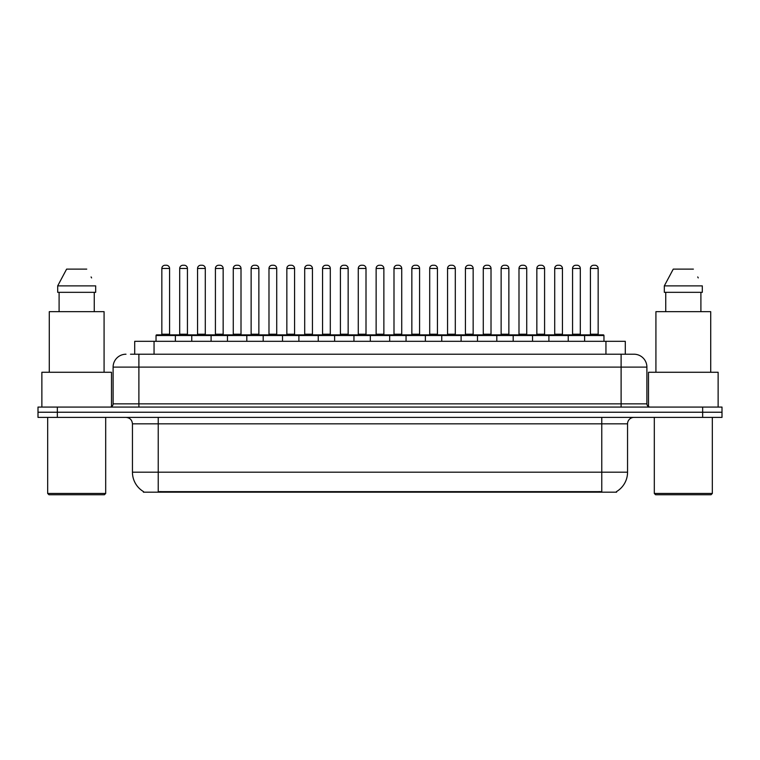 <?xml version="1.0" encoding="UTF-8"?>
<svg xmlns="http://www.w3.org/2000/svg" width="760" height="760" viewBox="0 0 760 760"><rect width="100%" height="100%" fill="white"/><g stroke="black" fill="none" stroke-linecap="round" stroke-linejoin="round"><path stroke-width="1.14" d="M134.71 354.217L134.71 341.316L625.29 341.316L625.29 354.217M616.597 491.539L616.597 492.176L143.402 492.176L143.402 491.539M143.593 491.653A22.562 22.562 0 0 1 132.449 472.188L158.232 472.188L158.232 491.653L601.768 491.653L601.768 472.188L627.551 472.188L627.551 423.842A6.45 6.45 0 0 1 634.001 417.392M132.449 472.188L132.449 423.842C132.059 419.919 129.912 417.772 125.998 417.392M616.408 491.653A22.562 22.562 0 0 0 627.551 472.188M57.342 407.075L722 407.075L722 412.233L38 412.233L38 417.392L57.342 417.392L57.342 412.233L38 412.233L38 407.075L57.342 407.075L57.342 412.233L722 412.233L722 417.392L57.342 417.392M130.805 354.217L629.489 354.217M130.511 354.217L138.89 354.217L138.89 367.108L113.107 367.108L113.107 403.854A3.22 3.22 0 0 1 109.877 407.075M125.998 354.217A12.891 12.891 0 0 0 113.107 367.108M634.001 354.217A12.891 12.891 0 0 1 646.893 367.108L621.11 367.108L621.11 354.217L633.802 354.217M646.893 367.108L646.893 403.854C647.064 405.792 648.147 406.866 650.123 407.075M584.62 341.316L584.62 335.521A0.646 0.646 0 0 1 585.267 334.875L603.317 334.875A0.646 0.646 0 0 1 603.962 335.521L156.037 335.521A0.646 0.646 0 0 1 156.684 334.875L174.733 334.875A0.646 0.646 0 0 1 175.38 335.521L175.38 341.316M169.575 268.47L161.842 268.47A3.22 3.22 0 0 1 165.062 265.249L166.355 265.249A3.22 3.22 0 0 1 169.575 268.47L169.575 334.229A0.646 0.646 0 0 0 170.221 334.875M161.842 268.47L161.842 334.229A0.646 0.646 0 0 1 161.196 334.875M156.037 335.521L156.037 341.316M193.239 335.521A0.646 0.646 0 0 0 192.593 334.875L174.543 334.875M179.702 268.47A3.22 3.22 0 0 1 182.923 265.249L184.214 265.249A3.22 3.22 0 0 1 187.435 268.47L179.702 268.47L179.702 334.229A0.646 0.646 0 0 1 179.056 334.875M187.435 268.47L187.435 334.229A0.646 0.646 0 0 0 188.081 334.875M191.757 341.316L191.757 335.521A0.646 0.646 0 0 1 192.403 334.875L210.453 334.875A0.646 0.646 0 0 1 211.1 335.521L211.1 341.316M205.295 268.47L197.552 268.47A3.22 3.22 0 0 1 200.782 265.249L202.065 265.249A3.22 3.22 0 0 1 205.295 268.47L205.295 334.229A0.646 0.646 0 0 0 205.941 334.875M197.552 268.47L197.552 334.229A0.646 0.646 0 0 1 196.916 334.875M227.468 341.316L227.468 335.521A0.646 0.646 0 0 1 228.114 334.875L246.164 334.875A0.646 0.646 0 0 1 246.81 335.521L246.81 341.316M241.005 268.47L233.273 268.47A3.22 3.22 0 0 1 236.493 265.249L237.785 265.249A3.22 3.22 0 0 1 241.005 268.47L241.005 334.229A0.646 0.646 0 0 0 241.651 334.875M233.273 268.47L233.273 334.229A0.646 0.646 0 0 1 232.626 334.875M263.188 341.316L263.188 335.521A0.646 0.646 0 0 1 263.834 334.875L281.884 334.875A0.646 0.646 0 0 1 282.52 335.521L282.52 341.316M276.726 268.47L268.983 268.47A3.22 3.22 0 0 1 272.213 265.249L273.495 265.249A3.22 3.22 0 0 1 276.726 268.47L276.726 334.229A0.646 0.646 0 0 0 277.372 334.875M268.983 268.47L268.983 334.229A0.646 0.646 0 0 1 268.346 334.875M298.898 341.316L298.898 335.521A0.646 0.646 0 0 1 299.544 334.875L317.594 334.875A0.646 0.646 0 0 1 318.24 335.521L318.24 341.316M312.436 268.47L304.703 268.47A3.22 3.22 0 0 1 307.923 265.249L309.216 265.249A3.22 3.22 0 0 1 312.436 268.47L312.436 334.229A0.646 0.646 0 0 0 313.082 334.875M304.703 268.47L304.703 334.229A0.646 0.646 0 0 1 304.057 334.875M228.95 335.521A0.646 0.646 0 0 0 228.304 334.875M210.254 334.875L228.114 334.875M215.412 268.47A3.22 3.22 0 0 1 218.642 265.249L219.925 265.249A3.22 3.22 0 0 1 223.155 268.47L215.412 268.47L215.412 334.229A0.646 0.646 0 0 1 214.766 334.875M223.155 268.47L223.155 334.229A0.646 0.646 0 0 0 223.791 334.875M264.67 335.521A0.646 0.646 0 0 0 264.024 334.875M245.974 334.875L263.834 334.875M251.133 268.47A3.22 3.22 0 0 1 254.353 265.249L255.645 265.249A3.22 3.22 0 0 1 258.865 268.47L251.133 268.47L251.133 334.229A0.646 0.646 0 0 1 250.487 334.875M258.865 268.47L258.865 334.229A0.646 0.646 0 0 0 259.512 334.875M300.38 335.521A0.646 0.646 0 0 0 299.734 334.875M281.684 334.875L299.544 334.875M286.843 268.47A3.22 3.22 0 0 1 290.063 265.249L291.356 265.249A3.22 3.22 0 0 1 294.576 268.47L286.843 268.47L286.843 334.229A0.646 0.646 0 0 1 286.197 334.875M294.576 268.47L294.576 334.229A0.646 0.646 0 0 0 295.222 334.875M104.405 494.75L48.963 494.75L47.671 493.458L105.688 493.458L104.405 494.75M47.671 417.392L47.671 493.458M105.688 417.392L105.688 493.458M111.492 406.647L111.492 372.267L41.866 372.267L41.866 407.075M104.082 372.267L104.082 311.666L49.286 311.666L49.286 372.267M94.259 292.324L94.259 311.666L94.259 292.324M57.693 285.874L66.614 269.116L57.693 285.874L57.693 292.324L95.674 292.324L95.674 285.874L57.693 285.874M91.599 277.913L91.086 276.944M59.099 292.324L59.099 311.666M86.745 269.116L66.614 269.116M711.037 494.75L655.595 494.75L654.312 493.458L712.329 493.458L711.037 494.75M654.312 417.392L654.312 493.458M712.329 417.392L712.329 493.458M718.133 407.075L718.133 372.267L648.508 372.267L648.508 406.647M710.714 372.267L710.714 311.666L655.918 311.666L655.918 372.267M664.325 285.874L673.255 269.116L664.325 285.874L664.325 292.324L702.306 292.324L702.306 285.874L664.325 285.874M698.24 277.913L697.727 276.944M665.741 292.324L665.741 311.666M700.9 311.666L700.9 292.324M693.386 269.116L673.255 269.116M334.618 341.316L334.618 335.521A0.646 0.646 0 0 1 335.255 334.875L353.315 334.875A0.646 0.646 0 0 1 353.951 335.521L353.951 341.316M348.156 268.47L340.413 268.47A3.22 3.22 0 0 1 343.644 265.249L344.926 265.249A3.22 3.22 0 0 1 348.156 268.47L348.156 334.229A0.646 0.646 0 0 0 348.802 334.875M340.413 268.47L340.413 334.229A0.646 0.646 0 0 1 339.777 334.875M370.329 341.316L370.329 335.521A0.646 0.646 0 0 1 370.975 334.875L389.025 334.875A0.646 0.646 0 0 1 389.671 335.521L389.671 341.316M383.866 268.47L376.133 268.47A3.22 3.22 0 0 1 379.354 265.249L380.646 265.249A3.22 3.22 0 0 1 383.866 268.47L383.866 334.229A0.646 0.646 0 0 0 384.512 334.875M376.133 268.47L376.133 334.229A0.646 0.646 0 0 1 375.487 334.875M406.049 341.316L406.049 335.521A0.646 0.646 0 0 1 406.685 334.875L424.745 334.875A0.646 0.646 0 0 1 425.381 335.521L425.381 341.316M419.587 268.47L411.844 268.47A3.22 3.22 0 0 1 415.074 265.249L416.356 265.249A3.22 3.22 0 0 1 419.587 268.47L419.587 334.229A0.646 0.646 0 0 0 420.223 334.875M411.844 268.47L411.844 334.229A0.646 0.646 0 0 1 411.198 334.875M336.101 335.521A0.646 0.646 0 0 0 335.454 334.875M317.404 334.875L335.255 334.875M322.563 268.47A3.22 3.22 0 0 1 325.784 265.249L327.075 265.249A3.22 3.22 0 0 1 330.296 268.47L322.563 268.47L322.563 334.229A0.646 0.646 0 0 1 321.917 334.875M330.296 268.47L330.296 334.229A0.646 0.646 0 0 0 330.942 334.875M371.811 335.521A0.646 0.646 0 0 0 371.165 334.875M353.115 334.875L370.975 334.875M358.273 268.47A3.22 3.22 0 0 1 361.494 265.249L362.786 265.249A3.22 3.22 0 0 1 366.006 268.47L358.273 268.47L358.273 334.229A0.646 0.646 0 0 1 357.627 334.875M366.006 268.47L366.006 334.229A0.646 0.646 0 0 0 366.652 334.875M407.531 335.521A0.646 0.646 0 0 0 406.885 334.875M388.835 334.875L406.685 334.875M393.993 268.47A3.22 3.22 0 0 1 397.214 265.249L398.506 265.249A3.22 3.22 0 0 1 401.726 268.47L393.993 268.47L393.993 334.229A0.646 0.646 0 0 1 393.347 334.875M401.726 268.47L401.726 334.229A0.646 0.646 0 0 0 402.373 334.875M441.759 341.316L441.759 335.521A0.646 0.646 0 0 1 442.405 334.875L460.455 334.875A0.646 0.646 0 0 1 461.101 335.521L461.101 341.316M455.297 268.47L447.564 268.47A3.22 3.22 0 0 1 450.784 265.249L452.077 265.249A3.22 3.22 0 0 1 455.297 268.47L455.297 334.229A0.646 0.646 0 0 0 455.943 334.875M447.564 268.47L447.564 334.229A0.646 0.646 0 0 1 446.918 334.875M477.479 341.316L477.479 335.521A0.646 0.646 0 0 1 478.116 334.875L496.166 334.875A0.646 0.646 0 0 1 496.812 335.521L496.812 341.316M491.017 268.47L483.274 268.47A3.22 3.22 0 0 1 486.505 265.249L487.787 265.249A3.22 3.22 0 0 1 491.017 268.47L491.017 334.229A0.646 0.646 0 0 0 491.653 334.875M483.274 268.47L483.274 334.229A0.646 0.646 0 0 1 482.628 334.875M513.19 341.316L513.19 335.521A0.646 0.646 0 0 1 513.836 334.875L531.886 334.875A0.646 0.646 0 0 1 532.532 335.521L532.532 341.316M526.727 268.47L518.994 268.47A3.22 3.22 0 0 1 522.215 265.249L523.507 265.249A3.22 3.22 0 0 1 526.727 268.47L526.727 334.229A0.646 0.646 0 0 0 527.373 334.875M518.994 268.47L518.994 334.229A0.646 0.646 0 0 1 518.348 334.875M548.9 341.316L548.9 335.521A0.646 0.646 0 0 1 549.547 334.875L567.596 334.875A0.646 0.646 0 0 1 568.242 335.521L568.242 341.316M562.447 268.47L554.705 268.47A3.22 3.22 0 0 1 557.935 265.249L559.217 265.249A3.22 3.22 0 0 1 562.447 268.47L562.447 334.229A0.646 0.646 0 0 0 563.084 334.875M554.705 268.47L554.705 334.229A0.646 0.646 0 0 1 554.059 334.875M598.158 268.47L590.425 268.47A3.22 3.22 0 0 1 593.645 265.249L594.938 265.249A3.22 3.22 0 0 1 598.158 268.47L598.158 334.229A0.646 0.646 0 0 0 598.804 334.875M590.425 268.47L590.425 334.229A0.646 0.646 0 0 1 589.779 334.875M603.962 335.521L603.962 341.316M443.241 335.521A0.646 0.646 0 0 0 442.595 334.875M424.545 334.875L442.405 334.875M429.704 268.47A3.22 3.22 0 0 1 432.924 265.249L434.216 265.249A3.22 3.22 0 0 1 437.437 268.47L429.704 268.47L429.704 334.229A0.646 0.646 0 0 1 429.058 334.875M437.437 268.47L437.437 334.229A0.646 0.646 0 0 0 438.083 334.875M478.962 335.521A0.646 0.646 0 0 0 478.315 334.875M460.265 334.875L478.116 334.875M465.424 268.47A3.22 3.22 0 0 1 468.644 265.249L469.936 265.249A3.22 3.22 0 0 1 473.157 268.47L465.424 268.47L465.424 334.229A0.646 0.646 0 0 1 464.778 334.875M473.157 268.47L473.157 334.229A0.646 0.646 0 0 0 473.803 334.875M514.672 335.521A0.646 0.646 0 0 0 514.026 334.875M495.976 334.875L513.836 334.875M501.134 268.47A3.22 3.22 0 0 1 504.355 265.249L505.647 265.249A3.22 3.22 0 0 1 508.867 268.47L501.134 268.47L501.134 334.229A0.646 0.646 0 0 1 500.488 334.875M508.867 268.47L508.867 334.229A0.646 0.646 0 0 0 509.514 334.875M550.392 335.521A0.646 0.646 0 0 0 549.746 334.875M531.696 334.875L549.547 334.875M536.845 268.47A3.22 3.22 0 0 1 540.075 265.249L541.357 265.249A3.22 3.22 0 0 1 544.587 268.47L536.845 268.47L536.845 334.229A0.646 0.646 0 0 1 536.208 334.875M544.587 268.47L544.587 334.229A0.646 0.646 0 0 0 545.233 334.875M586.102 335.521A0.646 0.646 0 0 0 585.457 334.875L567.406 334.875M572.565 268.47A3.22 3.22 0 0 1 575.785 265.249L577.077 265.249A3.22 3.22 0 0 1 580.298 268.47L572.565 268.47L572.565 334.229A0.646 0.646 0 0 1 571.919 334.875M580.298 268.47L580.298 334.229A0.646 0.646 0 0 0 580.944 334.875M599.193 492.176L599.193 491.539M160.806 492.176L160.806 491.539M154.052 354.217L154.052 341.316M605.948 354.217L605.948 341.316M601.768 417.392L601.768 423.842L132.449 423.842M627.551 423.842L601.768 423.842L601.768 472.188L158.232 472.188L158.232 417.392M702.658 417.392L702.658 407.075M138.89 407.075L138.89 403.854L646.893 403.854M113.107 403.854L138.89 403.854L138.89 367.108L621.11 367.108L621.11 407.075M161.842 334.229L169.575 334.229M179.702 334.229L187.435 334.229M197.552 334.229L205.295 334.229M233.273 334.229L241.005 334.229M268.983 334.229L276.726 334.229M304.703 334.229L312.436 334.229M215.412 334.229L223.155 334.229M251.133 334.229L258.865 334.229M286.843 334.229L294.576 334.229M340.413 334.229L348.156 334.229M376.133 334.229L383.866 334.229M411.844 334.229L419.587 334.229M322.563 334.229L330.296 334.229M358.273 334.229L366.006 334.229M393.993 334.229L401.726 334.229M447.564 334.229L455.297 334.229M483.274 334.229L491.017 334.229M518.994 334.229L526.727 334.229M554.705 334.229L562.447 334.229M590.425 334.229L598.158 334.229M429.704 334.229L437.437 334.229M465.424 334.229L473.157 334.229M501.134 334.229L508.867 334.229M536.845 334.229L544.587 334.229M572.565 334.229L580.298 334.229"/></g></svg>
